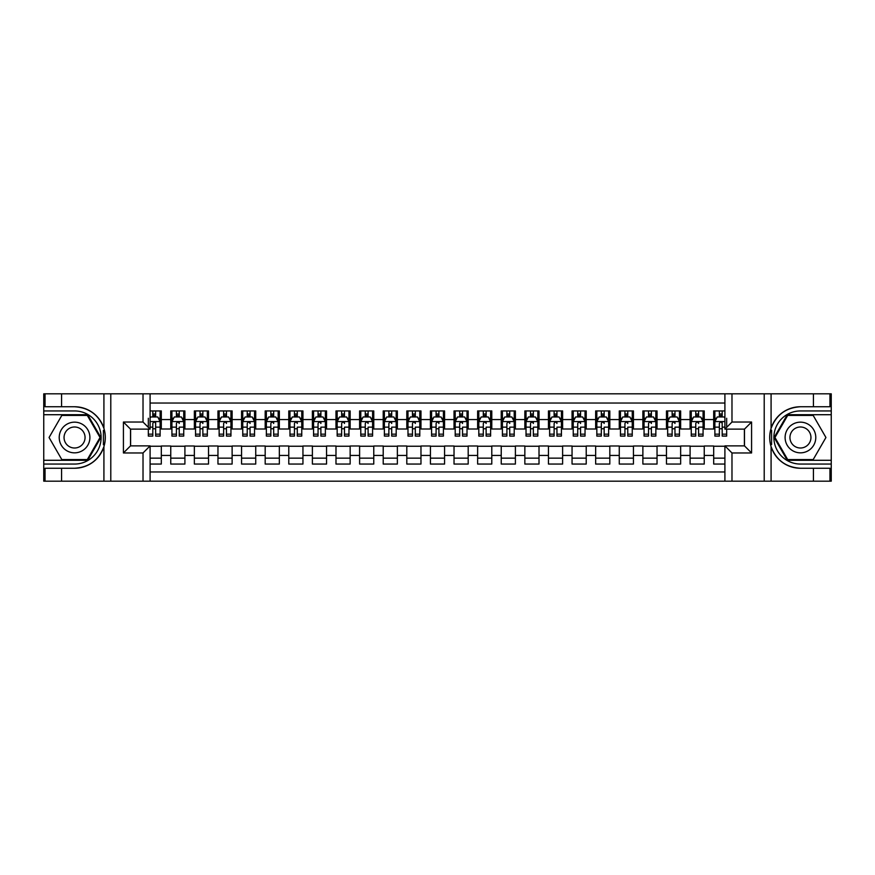 <?xml version="1.0" encoding="UTF-8"?>
<svg xmlns="http://www.w3.org/2000/svg" width="875" height="875" viewBox="0 0 875 875"><rect width="100%" height="100%" fill="white"/><g stroke="black" fill="none" stroke-linecap="round" stroke-linejoin="round"><path stroke-width="1.31" d="M150.095 481.173L724.905 481.173L724.905 445.878L744.494 445.878L744.494 429.122L724.905 429.122L724.905 393.827L150.095 393.827L150.095 429.122L130.506 429.122L130.506 445.878L150.095 445.878L150.095 481.173L61.567 481.173L61.567 468.245L74.561 468.245A30.745 30.745 0 0 0 103.917 446.633C105.722 440.552 105.722 434.459 103.917 428.367A30.745 30.745 0 0 0 74.561 406.755L61.567 406.755L61.567 393.827L43.75 393.827L43.75 460.283L87.708 460.283L100.855 437.5L87.708 414.717L43.75 414.717M724.905 410.944L713.694 410.944L713.694 419.562L704.244 419.562L704.244 429.002L713.694 429.002L713.694 419.562M704.244 419.562L704.244 410.944L690.091 410.944L690.091 419.562L680.641 419.562L680.641 429.002L690.091 429.002L690.091 419.562M680.641 419.562L680.641 410.944L666.477 410.944L666.477 419.562L657.038 419.562L657.038 429.002L666.477 429.002L666.477 419.562M657.038 419.562L657.038 410.944L642.873 410.944L642.873 419.562L633.434 419.562L633.434 429.002L642.873 429.002L642.873 419.562M633.434 419.562L633.434 410.944L619.27 410.944L619.27 419.562L609.82 419.562L609.82 429.002L619.27 429.002L619.27 419.562M609.82 419.562L609.82 410.944L595.656 410.944L595.656 419.562L586.217 419.562L586.217 429.002L595.656 429.002L595.656 419.562M586.217 419.562L586.217 410.944L572.053 410.944L572.053 419.562L562.614 419.562L562.614 429.002L572.053 429.002L572.053 419.562M562.614 419.562L562.614 410.944L548.45 410.944L548.45 419.562L539.011 419.562L539.011 429.002L548.45 429.002L548.45 419.562M539.011 419.562L539.011 410.944L524.847 410.944L524.847 419.562L515.397 419.562L515.397 429.002L524.847 429.002L524.847 419.562M515.397 419.562L515.397 410.944L501.233 410.944L501.233 419.562L491.794 419.562L491.794 429.002L501.233 429.002L501.233 419.562M491.794 419.562L491.794 410.944L477.63 410.944L477.63 419.562L468.191 419.562L468.191 429.002L477.63 429.002L477.63 419.562M468.191 419.562L468.191 410.944L454.027 410.944L454.027 419.562L444.577 419.562L444.577 429.002L454.027 429.002L454.027 419.562M444.577 419.562L444.577 410.944L430.423 410.944L430.423 419.562L420.973 419.562L420.973 429.002L430.423 429.002L430.423 419.562M420.973 419.562L420.973 410.944L406.809 410.944L406.809 419.562L397.37 419.562L397.37 429.002L406.809 429.002L406.809 419.562M397.37 419.562L397.37 410.944L383.206 410.944L383.206 419.562L373.767 419.562L373.767 429.002L383.206 429.002L383.206 419.562M373.767 419.562L373.767 410.944L359.603 410.944L359.603 419.562L350.153 419.562L350.153 429.002L359.603 429.002L359.603 419.562M350.153 419.562L350.153 410.944L335.989 410.944L335.989 419.562L326.55 419.562L326.55 429.002L335.989 429.002L335.989 419.562M326.55 419.562L326.55 410.944L312.386 410.944L312.386 419.562L302.947 419.562L302.947 429.002L312.386 429.002L312.386 419.562M302.947 419.562L302.947 410.944L288.783 410.944L288.783 419.562L279.344 419.562L279.344 429.002L288.783 429.002L288.783 419.562M279.344 419.562L279.344 410.944L265.18 410.944L265.18 419.562L255.73 419.562L255.73 429.002L265.18 429.002L265.18 419.562M255.73 419.562L255.73 410.944L241.566 410.944L241.566 419.562L232.127 419.562L232.127 429.002L241.566 429.002L241.566 419.562M232.127 419.562L232.127 410.944L217.963 410.944L217.963 419.562L208.523 419.562L208.523 429.002L217.963 429.002L217.963 419.562M208.523 419.562L208.523 410.944L194.359 410.944L194.359 419.562L184.909 419.562L184.909 429.002L194.359 429.002L194.359 419.562M184.909 419.562L184.909 410.944L170.756 410.944L170.756 429.002L161.306 429.002L161.306 410.944L150.095 410.944M150.095 464.056L161.306 464.056L161.306 445.998L170.756 445.998L170.756 464.056L184.909 464.056L184.909 445.998L194.359 445.998L194.359 455.438L184.909 455.438M194.359 455.438L194.359 464.056L208.523 464.056L208.523 445.998L217.963 445.998L217.963 455.438L208.523 455.438M217.963 455.438L217.963 464.056L232.127 464.056L232.127 445.998L241.566 445.998L241.566 455.438L232.127 455.438M241.566 455.438L241.566 464.056L255.73 464.056L255.73 445.998L265.18 445.998L265.18 455.438L255.73 455.438M265.18 455.438L265.18 464.056L279.344 464.056L279.344 445.998L288.783 445.998L288.783 455.438L279.344 455.438M288.783 455.438L288.783 464.056L302.947 464.056L302.947 445.998L312.386 445.998L312.386 455.438L302.947 455.438M312.386 455.438L312.386 464.056L326.55 464.056L326.55 445.998L335.989 445.998L335.989 455.438L326.55 455.438M335.989 455.438L335.989 464.056L350.153 464.056L350.153 445.998L359.603 445.998L359.603 455.438L350.153 455.438M359.603 455.438L359.603 464.056L373.767 464.056L373.767 445.998L383.206 445.998L383.206 455.438L373.767 455.438M383.206 455.438L383.206 464.056L397.37 464.056L397.37 445.998L406.809 445.998L406.809 455.438L397.37 455.438M406.809 455.438L406.809 464.056L420.973 464.056L420.973 445.998L430.423 445.998L430.423 455.438L420.973 455.438M430.423 455.438L430.423 464.056L444.577 464.056L444.577 445.998L454.027 445.998L454.027 455.438L444.577 455.438M454.027 455.438L454.027 464.056L468.191 464.056L468.191 445.998L477.63 445.998L477.63 455.438L468.191 455.438M477.63 455.438L477.63 464.056L491.794 464.056L491.794 445.998L501.233 445.998L501.233 455.438L491.794 455.438M501.233 455.438L501.233 464.056L515.397 464.056L515.397 445.998L524.847 445.998L524.847 455.438L515.397 455.438M524.847 455.438L524.847 464.056L539.011 464.056L539.011 445.998L548.45 445.998L548.45 455.438L539.011 455.438M548.45 455.438L548.45 464.056L562.614 464.056L562.614 445.998L572.053 445.998L572.053 455.438L562.614 455.438M572.053 455.438L572.053 464.056L586.217 464.056L586.217 445.998L595.656 445.998L595.656 455.438L586.217 455.438M595.656 455.438L595.656 464.056L609.82 464.056L609.82 445.998L619.27 445.998L619.27 455.438L609.82 455.438M619.27 455.438L619.27 464.056L633.434 464.056L633.434 445.998L642.873 445.998L642.873 455.438L633.434 455.438M642.873 455.438L642.873 464.056L657.038 464.056L657.038 445.998L666.477 445.998L666.477 455.438L657.038 455.438M666.477 455.438L666.477 464.056L680.641 464.056L680.641 445.998L690.091 445.998L690.091 455.438L680.641 455.438M690.091 455.438L690.091 464.056L704.244 464.056L704.244 445.998L713.694 445.998L713.694 455.438L704.244 455.438M724.905 403.036L150.095 403.036M150.095 471.964L724.905 471.964M713.694 455.438L713.694 464.056L724.905 464.056M130.616 429.122L130.616 445.878M744.384 445.878L744.384 429.122M152.808 416.85L155.641 416.85M160.125 416.85L161.306 416.85M152.808 428.761L155.641 428.761M160.125 428.761L161.306 428.761M150.095 446.239L161.306 446.239M150.095 458.15L161.306 458.15M170.756 428.761L171.927 428.761M176.411 428.761L179.244 428.761M183.739 428.761L184.909 428.761M170.756 416.85L171.927 416.85M176.411 416.85L179.244 416.85M183.739 416.85L184.909 416.85M170.756 446.239L184.909 446.239M170.756 458.15L184.909 458.15M194.359 446.239L208.523 446.239M194.359 458.15L208.523 458.15M194.359 416.85L195.541 416.85M200.025 416.85L202.858 416.85M207.342 416.85L208.523 416.85M194.359 428.761L195.541 428.761M200.025 428.761L202.858 428.761M207.342 428.761L208.523 428.761M217.963 446.239L232.127 446.239M217.963 458.15L232.127 458.15M217.963 416.85L219.144 416.85M223.628 416.85L226.461 416.85M230.945 416.85L232.127 416.85M217.963 428.761L219.144 428.761M223.628 428.761L226.461 428.761M230.945 428.761L232.127 428.761M241.566 446.239L255.73 446.239M241.566 458.15L255.73 458.15M241.566 416.85L242.747 416.85M247.231 416.85L250.064 416.85M254.548 416.85L255.73 416.85M241.566 428.761L242.747 428.761M247.231 428.761L250.064 428.761M254.548 428.761L255.73 428.761M265.18 446.239L279.344 446.239M265.18 458.15L279.344 458.15M265.18 416.85L266.361 416.85M270.845 416.85L273.678 416.85M278.162 416.85L279.344 416.85M265.18 428.761L266.361 428.761M270.845 428.761L273.678 428.761M278.162 428.761L279.344 428.761M288.783 446.239L302.947 446.239M288.783 458.15L302.947 458.15M288.783 416.85L289.964 416.85M294.448 416.85L297.281 416.85M301.766 416.85L302.947 416.85M288.783 428.761L289.964 428.761M294.448 428.761L297.281 428.761M301.766 428.761L302.947 428.761M312.386 446.239L326.55 446.239M312.386 458.15L326.55 458.15M312.386 416.85L313.567 416.85M318.052 416.85L320.884 416.85M325.369 416.85L326.55 416.85M312.386 428.761L313.567 428.761M318.052 428.761L320.884 428.761M325.369 428.761L326.55 428.761M335.989 446.239L350.153 446.239M335.989 458.15L350.153 458.15M335.989 416.85L337.17 416.85M341.655 416.85L344.487 416.85M348.972 416.85L350.153 416.85M335.989 428.761L337.17 428.761M341.655 428.761L344.487 428.761M348.972 428.761L350.153 428.761M359.603 446.239L373.767 446.239M359.603 458.15L373.767 458.15M359.603 416.85L360.784 416.85M365.269 416.85L368.102 416.85M372.586 416.85L373.767 416.85M359.603 428.761L360.784 428.761M365.269 428.761L368.102 428.761M372.586 428.761L373.767 428.761M383.206 446.239L397.37 446.239M383.206 458.15L397.37 458.15M383.206 416.85L384.387 416.85M388.872 416.85L391.705 416.85M396.189 416.85L397.37 416.85M383.206 428.761L384.387 428.761M388.872 428.761L391.705 428.761M396.189 428.761L397.37 428.761M406.809 446.239L420.973 446.239M406.809 458.15L420.973 458.15M406.809 416.85L407.991 416.85M412.475 416.85L415.308 416.85M419.792 416.85L420.973 416.85M406.809 428.761L407.991 428.761M412.475 428.761L415.308 428.761M419.792 428.761L420.973 428.761M430.423 446.239L444.577 446.239M430.423 458.15L444.577 458.15M430.423 416.85L431.594 416.85M436.089 416.85L438.911 416.85M443.406 416.85L444.577 416.85M430.423 428.761L431.594 428.761M436.089 428.761L438.911 428.761M443.406 428.761L444.577 428.761M454.027 446.239L468.191 446.239M454.027 458.15L468.191 458.15M454.027 416.85L455.208 416.85M459.692 416.85L462.525 416.85M467.009 416.85L468.191 416.85M454.027 428.761L455.208 428.761M459.692 428.761L462.525 428.761M467.009 428.761L468.191 428.761M477.63 446.239L491.794 446.239M477.63 458.15L491.794 458.15M477.63 416.85L478.811 416.85M483.295 416.85L486.128 416.85M490.613 416.85L491.794 416.85M477.63 428.761L478.811 428.761M483.295 428.761L486.128 428.761M490.613 428.761L491.794 428.761M501.233 446.239L515.397 446.239M501.233 458.15L515.397 458.15M501.233 416.85L502.414 416.85M506.898 416.85L509.731 416.85M514.216 416.85L515.397 416.85M501.233 428.761L502.414 428.761M506.898 428.761L509.731 428.761M514.216 428.761L515.397 428.761M524.847 446.239L539.011 446.239M524.847 458.15L539.011 458.15M524.847 416.85L526.028 416.85M530.513 416.85L533.345 416.85M537.83 416.85L539.011 416.85M524.847 428.761L526.028 428.761M530.513 428.761L533.345 428.761M537.83 428.761L539.011 428.761M548.45 446.239L562.614 446.239M548.45 458.15L562.614 458.15M548.45 416.85L549.631 416.85M554.116 416.85L556.948 416.85M561.433 416.85L562.614 416.85M548.45 428.761L549.631 428.761M554.116 428.761L556.948 428.761M561.433 428.761L562.614 428.761M572.053 446.239L586.217 446.239M572.053 458.15L586.217 458.15M572.053 416.85L573.234 416.85M577.719 416.85L580.552 416.85M585.036 416.85L586.217 416.85M572.053 428.761L573.234 428.761M577.719 428.761L580.552 428.761M585.036 428.761L586.217 428.761M595.656 446.239L609.82 446.239M595.656 458.15L609.82 458.15M595.656 416.85L596.837 416.85M601.322 416.85L604.155 416.85M608.639 416.85L609.82 416.85M595.656 428.761L596.837 428.761M601.322 428.761L604.155 428.761M608.639 428.761L609.82 428.761M619.27 446.239L633.434 446.239M619.27 458.15L633.434 458.15M619.27 416.85L620.452 416.85M624.936 416.85L627.769 416.85M632.253 416.85L633.434 416.85M619.27 428.761L620.452 428.761M624.936 428.761L627.769 428.761M632.253 428.761L633.434 428.761M642.873 446.239L657.038 446.239M642.873 458.15L657.038 458.15M642.873 416.85L644.055 416.85M648.539 416.85L651.372 416.85M655.856 416.85L657.038 416.85M642.873 428.761L644.055 428.761M648.539 428.761L651.372 428.761M655.856 428.761L657.038 428.761M666.477 446.239L680.641 446.239M666.477 458.15L680.641 458.15M666.477 416.85L667.658 416.85M672.142 416.85L674.975 416.85M679.459 416.85L680.641 416.85M666.477 428.761L667.658 428.761M672.142 428.761L674.975 428.761M679.459 428.761L680.641 428.761M690.091 446.239L704.244 446.239M690.091 458.15L704.244 458.15M690.091 416.85L691.261 416.85M695.756 416.85L698.589 416.85M703.073 416.85L704.244 416.85M690.091 428.761L691.261 428.761M695.756 428.761L698.589 428.761M703.073 428.761L704.244 428.761M713.694 446.239L724.905 446.239M713.694 458.15L724.905 458.15M713.694 416.85L714.875 416.85M719.359 416.85L722.192 416.85M713.694 428.761L714.875 428.761M719.359 428.761L722.192 428.761M155.641 410.944L155.641 416.959L155.641 414.017L152.808 414.017M148.323 431.419L148.323 433.016M148.323 427.153L148.323 418.261M148.323 434.164L148.323 436.089L152.808 436.089L152.808 434.164L148.323 434.164L148.323 429.122M150.095 418.141L150.686 416.959L157.763 416.959L160.125 421.684L160.125 436.089L155.641 436.089L155.641 421.564M160.125 418.305L160.125 414.017M152.808 431.419L152.808 423.456C153.759 421.641 154.7 421.641 155.641 423.456L155.641 427.153L160.125 427.153L160.125 410.944M152.808 416.959L152.808 410.944M155.641 431.419L155.641 433.016M150.095 427.153L152.808 427.153L152.808 434.164M82.228 424.211A15.345 15.345 0 0 0 61.272 429.833A15.345 15.345 0 0 0 66.883 450.789A15.345 15.345 0 0 0 87.839 445.167A15.345 15.345 0 0 0 82.228 424.211M79.811 428.4A10.5 10.5 0 0 0 65.461 432.25A10.5 10.5 0 0 0 69.3 446.6A10.5 10.5 0 0 0 83.65 442.75A10.5 10.5 0 0 0 79.811 428.4M87.303 459.572L61.808 459.572L49.066 437.5L61.808 415.428L87.303 415.428L100.045 437.5L87.303 459.572M808.117 424.211A15.345 15.345 0 0 0 787.161 429.833A15.345 15.345 0 0 0 792.772 450.789A15.345 15.345 0 0 0 813.728 445.167A15.345 15.345 0 0 0 808.117 424.211M805.7 428.4A10.5 10.5 0 0 0 791.35 432.25A10.5 10.5 0 0 0 795.189 446.6A10.5 10.5 0 0 0 809.539 442.75A10.5 10.5 0 0 0 805.7 428.4M813.192 459.572L787.697 459.572L774.955 437.5L787.697 415.428L813.192 415.428L825.934 437.5L813.192 459.572M103.414 444.588L104.475 444.588A30.745 30.745 0 0 0 104.475 430.423L103.414 430.423L103.414 444.773L104.431 444.773M61.567 393.827L103.917 393.827L103.917 428.367C98.787 414.827 89.009 407.63 74.561 406.755M74.561 468.245C89.009 467.37 98.787 460.173 103.917 446.633L103.917 481.173M143.019 481.173L143.019 452.966L123.419 452.966L123.419 422.034L143.019 422.034L143.019 393.827L110.786 393.827L110.786 481.173M61.567 481.173L43.75 481.173L43.75 460.283M43.75 464.056L74.561 464.056A26.556 26.556 0 0 0 101.117 437.5A26.556 26.556 0 0 0 74.561 410.944L43.75 410.944M103.917 393.827L110.786 393.827M143.019 393.827L150.095 393.827M61.567 468.245L45.052 468.245L45.052 481.173M61.567 406.755L45.052 406.755L45.052 393.827M143.019 452.966L150.095 445.878M123.419 452.966L130.506 445.878M123.419 422.034L130.506 429.122M143.019 422.034L150.095 429.122M103.414 430.423L104.431 430.238M105.186 440.136L105.284 436.417M104.978 433.059L104.814 432.064M771.586 430.412L770.525 430.412A30.745 30.745 0 0 0 770.525 444.577L771.586 444.577L771.586 430.227L770.569 430.227M724.905 393.827L813.433 393.827L813.433 406.755L800.439 406.755A30.745 30.745 0 0 0 771.083 428.367C769.278 434.448 769.278 440.541 771.083 446.633A30.745 30.745 0 0 0 800.439 468.245L813.433 468.245L813.433 481.173L831.25 481.173L831.25 414.717L787.292 414.717L774.145 437.5L787.292 460.283L831.25 460.283M813.433 481.173L771.083 481.173L771.083 446.633C776.212 460.173 785.991 467.37 800.439 468.245M800.439 406.755C785.991 407.63 776.212 414.827 771.083 428.367L771.083 393.827M731.981 393.827L731.981 422.034L751.581 422.034L751.581 452.966L731.981 452.966L731.981 481.173L764.214 481.173L764.214 393.827M813.433 393.827L831.25 393.827L831.25 414.717M831.25 410.944L800.439 410.944A26.556 26.556 0 0 0 773.883 437.5A26.556 26.556 0 0 0 800.439 464.056L831.25 464.056M771.083 481.173L764.214 481.173M731.981 481.173L724.905 481.173M813.433 406.755L829.948 406.755L829.948 393.827M813.433 468.245L829.948 468.245L829.948 481.173M731.981 422.034L724.905 429.122M751.581 422.034L744.494 429.122M751.581 452.966L744.494 445.878M731.981 452.966L724.905 445.878M771.586 444.577L770.569 444.762M769.814 434.864L769.716 438.583M770.022 441.941L770.186 442.936M179.244 410.944L179.244 416.959L179.244 414.017L176.411 414.017M183.739 434.164L179.244 434.164L179.244 436.089L183.739 436.089L183.739 421.684L181.377 416.959L174.289 416.959L171.927 421.684L171.927 427.153L171.927 410.944M171.927 431.419L171.927 433.016M171.927 418.305L171.927 414.017M171.927 434.164L171.927 436.089L176.411 436.089L176.411 434.164L171.927 434.164L171.927 427.153L176.411 427.153L176.411 431.419M183.739 418.305L183.739 414.017M179.244 434.164L179.244 427.153L183.739 427.153L183.739 410.944M176.411 416.959L176.411 410.944M179.244 431.419L179.244 433.016M176.411 434.164L176.411 423.456C177.362 421.641 178.303 421.641 179.244 423.456L179.244 421.564M202.858 410.944L202.858 416.959L202.858 414.017L200.025 414.017M207.342 434.164L202.858 434.164L202.858 436.089L207.342 436.089L207.342 421.684L204.98 416.959L197.903 416.959L195.541 421.684L195.541 427.153L195.541 410.944M195.541 431.419L195.541 433.016M195.541 418.305L195.541 414.017M195.541 434.164L195.541 436.089L200.025 436.089L200.025 434.164L195.541 434.164L195.541 427.153L200.025 427.153L200.025 431.419M207.342 418.305L207.342 414.017M202.858 434.164L202.858 427.153L207.342 427.153L207.342 410.944M200.025 416.959L200.025 410.944M202.858 431.419L202.858 433.016M200.025 434.164L200.025 423.456C200.966 421.641 201.917 421.641 202.858 423.456L202.858 421.564M226.461 410.944L226.461 416.959L226.461 414.017L223.628 414.017M230.945 434.164L226.461 434.164L226.461 436.089L230.945 436.089L230.945 421.684L228.583 416.959L221.506 416.959L219.144 421.684L219.144 427.153L219.144 410.944M219.144 431.419L219.144 433.016M219.144 418.305L219.144 414.017M219.144 434.164L219.144 436.089L223.628 436.089L223.628 434.164L219.144 434.164L219.144 427.153L223.628 427.153L223.628 431.419M230.945 418.305L230.945 414.017M226.461 434.164L226.461 427.153L230.945 427.153L230.945 410.944M223.628 416.959L223.628 410.944M226.461 431.419L226.461 433.016M223.628 434.164L223.628 423.456C224.569 421.641 225.52 421.641 226.461 423.456L226.461 421.564M250.064 410.944L250.064 416.959L250.064 414.017L247.231 414.017M254.548 434.164L250.064 434.164L250.064 436.089L254.548 436.089L254.548 421.684L252.197 416.959L245.109 416.959L242.747 421.684L242.747 427.153L242.747 410.944M242.747 431.419L242.747 433.016M242.747 418.305L242.747 414.017M242.747 434.164L242.747 436.089L247.231 436.089L247.231 434.164L242.747 434.164L242.747 427.153L247.231 427.153L247.231 431.419M254.548 418.305L254.548 414.017M250.064 434.164L250.064 427.153L254.548 427.153L254.548 410.944M247.231 416.959L247.231 410.944M250.064 431.419L250.064 433.016M247.231 434.164L247.231 423.456C248.183 421.641 249.123 421.641 250.064 423.456L250.064 421.564M273.678 410.944L273.678 416.959L273.678 414.017L270.845 414.017M278.162 434.164L273.678 434.164L273.678 436.089L278.162 436.089L278.162 421.684L275.8 416.959L268.713 416.959L266.361 421.684L266.361 427.153L266.361 410.944M266.361 431.419L266.361 433.016M266.361 418.305L266.361 414.017M266.361 434.164L266.361 436.089L270.845 436.089L270.845 434.164L266.361 434.164L266.361 427.153L270.845 427.153L270.845 431.419M278.162 418.305L278.162 414.017M273.678 434.164L273.678 427.153L278.162 427.153L278.162 410.944M270.845 416.959L270.845 410.944M273.678 431.419L273.678 433.016M270.845 434.164L270.845 423.456C271.786 421.641 272.727 421.641 273.678 423.456L273.678 421.564M297.281 410.944L297.281 416.959L297.281 414.017L294.448 414.017M301.766 434.164L297.281 434.164L297.281 436.089L301.766 436.089L301.766 421.684L299.403 416.959L292.327 416.959L289.964 421.684L289.964 427.153L289.964 410.944M289.964 431.419L289.964 433.016M289.964 418.305L289.964 414.017M289.964 434.164L289.964 436.089L294.448 436.089L294.448 434.164L289.964 434.164L289.964 427.153L294.448 427.153L294.448 431.419M301.766 418.305L301.766 414.017M297.281 434.164L297.281 427.153L301.766 427.153L301.766 410.944M294.448 416.959L294.448 410.944M297.281 431.419L297.281 433.016M294.448 434.164L294.448 423.456C295.389 421.641 296.341 421.641 297.281 423.456L297.281 421.564M320.884 410.944L320.884 416.959L320.884 414.017L318.052 414.017M325.369 434.164L320.884 434.164L320.884 436.089L325.369 436.089L325.369 421.684L323.006 416.959L315.93 416.959L313.567 421.684L313.567 427.153L313.567 410.944M313.567 431.419L313.567 433.016M313.567 418.305L313.567 414.017M313.567 434.164L313.567 436.089L318.052 436.089L318.052 434.164L313.567 434.164L313.567 427.153L318.052 427.153L318.052 431.419M325.369 418.305L325.369 414.017M320.884 434.164L320.884 427.153L325.369 427.153L325.369 410.944M318.052 416.959L318.052 410.944M320.884 431.419L320.884 433.016M318.052 434.164L318.052 423.456C319.003 421.641 319.944 421.641 320.884 423.456L320.884 421.564M344.487 410.944L344.487 416.959L344.487 414.017L341.655 414.017M348.972 434.164L344.487 434.164L344.487 436.089L348.972 436.089L348.972 421.684L346.62 416.959L339.533 416.959L337.17 421.684L337.17 427.153L337.17 410.944M337.17 431.419L337.17 433.016M337.17 418.305L337.17 414.017M337.17 434.164L337.17 436.089L341.655 436.089L341.655 434.164L337.17 434.164L337.17 427.153L341.655 427.153L341.655 431.419M348.972 418.305L348.972 414.017M344.487 434.164L344.487 427.153L348.972 427.153L348.972 410.944M341.655 416.959L341.655 410.944M344.487 431.419L344.487 433.016M341.655 434.164L341.655 423.456C342.606 421.641 343.547 421.641 344.487 423.456L344.487 421.564M368.102 410.944L368.102 416.959L368.102 414.017L365.269 414.017M372.586 434.164L368.102 434.164L368.102 436.089L372.586 436.089L372.586 421.684L370.223 416.959L363.136 416.959L360.784 421.684L360.784 427.153L360.784 410.944M360.784 431.419L360.784 433.016M360.784 418.305L360.784 414.017M360.784 434.164L360.784 436.089L365.269 436.089L365.269 434.164L360.784 434.164L360.784 427.153L365.269 427.153L365.269 431.419M372.586 418.305L372.586 414.017M368.102 434.164L368.102 427.153L372.586 427.153L372.586 410.944M365.269 416.959L365.269 410.944M368.102 431.419L368.102 433.016M365.269 434.164L365.269 423.456C366.209 421.641 367.15 421.641 368.102 423.456L368.102 421.564M391.705 410.944L391.705 416.959L391.705 414.017L388.872 414.017M396.189 434.164L391.705 434.164L391.705 436.089L396.189 436.089L396.189 421.684L393.827 416.959L386.75 416.959L384.387 421.684L384.387 427.153L384.387 410.944M384.387 431.419L384.387 433.016M384.387 418.305L384.387 414.017M384.387 434.164L384.387 436.089L388.872 436.089L388.872 434.164L384.387 434.164L384.387 427.153L388.872 427.153L388.872 431.419M396.189 418.305L396.189 414.017M391.705 434.164L391.705 427.153L396.189 427.153L396.189 410.944M388.872 416.959L388.872 410.944M391.705 431.419L391.705 433.016M388.872 434.164L388.872 423.456C389.812 421.641 390.764 421.641 391.705 423.456L391.705 421.564M415.308 410.944L415.308 416.959L415.308 414.017L412.475 414.017M419.792 434.164L415.308 434.164L415.308 436.089L419.792 436.089L419.792 421.684L417.43 416.959L410.353 416.959L407.991 421.684L407.991 427.153L407.991 410.944M407.991 431.419L407.991 433.016M407.991 418.305L407.991 414.017M407.991 434.164L407.991 436.089L412.475 436.089L412.475 434.164L407.991 434.164L407.991 427.153L412.475 427.153L412.475 431.419M419.792 418.305L419.792 414.017M415.308 434.164L415.308 427.153L419.792 427.153L419.792 410.944M412.475 416.959L412.475 410.944M415.308 431.419L415.308 433.016M412.475 434.164L412.475 423.456C413.427 421.641 414.367 421.641 415.308 423.456L415.308 421.564M438.911 410.944L438.911 416.959L438.911 414.017L436.089 414.017M443.406 434.164L438.911 434.164L438.911 436.089L443.406 436.089L443.406 421.684L441.044 416.959L433.956 416.959L431.594 421.684L431.594 427.153L431.594 410.944M431.594 431.419L431.594 433.016M431.594 418.305L431.594 414.017M431.594 434.164L431.594 436.089L436.089 436.089L436.089 434.164L431.594 434.164L431.594 427.153L436.089 427.153L436.089 431.419M443.406 418.305L443.406 414.017M438.911 434.164L438.911 427.153L443.406 427.153L443.406 410.944M436.089 416.959L436.089 410.944M438.911 431.419L438.911 433.016M436.089 434.164L436.089 423.456C437.03 421.641 437.97 421.641 438.911 423.456L438.911 421.564M462.525 410.944L462.525 416.959L462.525 414.017L459.692 414.017M467.009 434.164L462.525 434.164L462.525 436.089L467.009 436.089L467.009 421.684L464.647 416.959L457.57 416.959L455.208 421.684L455.208 427.153L455.208 410.944M455.208 431.419L455.208 433.016M455.208 418.305L455.208 414.017M455.208 434.164L455.208 436.089L459.692 436.089L459.692 434.164L455.208 434.164L455.208 427.153L459.692 427.153L459.692 431.419M467.009 418.305L467.009 414.017M462.525 434.164L462.525 427.153L467.009 427.153L467.009 410.944M459.692 416.959L459.692 410.944M462.525 431.419L462.525 433.016M459.692 434.164L459.692 423.456C460.633 421.641 461.584 421.641 462.525 423.456L462.525 421.564M486.128 410.944L486.128 416.959L486.128 414.017L483.295 414.017M490.613 434.164L486.128 434.164L486.128 436.089L490.613 436.089L490.613 421.684L488.25 416.959L481.173 416.959L478.811 421.684L478.811 427.153L478.811 410.944M478.811 431.419L478.811 433.016M478.811 418.305L478.811 414.017M478.811 434.164L478.811 436.089L483.295 436.089L483.295 434.164L478.811 434.164L478.811 427.153L483.295 427.153L483.295 431.419M490.613 418.305L490.613 414.017M486.128 434.164L486.128 427.153L490.613 427.153L490.613 410.944M483.295 416.959L483.295 410.944M486.128 431.419L486.128 433.016M483.295 434.164L483.295 423.456C484.236 421.641 485.188 421.641 486.128 423.456L486.128 421.564M509.731 410.944L509.731 416.959L509.731 414.017L506.898 414.017M514.216 434.164L509.731 434.164L509.731 436.089L514.216 436.089L514.216 421.684L511.864 416.959L504.777 416.959L502.414 421.684L502.414 427.153L502.414 410.944M502.414 431.419L502.414 433.016M502.414 418.305L502.414 414.017M502.414 434.164L502.414 436.089L506.898 436.089L506.898 434.164L502.414 434.164L502.414 427.153L506.898 427.153L506.898 431.419M514.216 418.305L514.216 414.017M509.731 434.164L509.731 427.153L514.216 427.153L514.216 410.944M506.898 416.959L506.898 410.944M509.731 431.419L509.731 433.016M506.898 434.164L506.898 423.456C507.85 421.641 508.791 421.641 509.731 423.456L509.731 421.564M533.345 410.944L533.345 416.959L533.345 414.017L530.513 414.017M537.83 434.164L533.345 434.164L533.345 436.089L537.83 436.089L537.83 421.684L535.467 416.959L528.38 416.959L526.028 421.684L526.028 427.153L526.028 410.944M526.028 431.419L526.028 433.016M526.028 418.305L526.028 414.017M526.028 434.164L526.028 436.089L530.513 436.089L530.513 434.164L526.028 434.164L526.028 427.153L530.513 427.153L530.513 431.419M537.83 418.305L537.83 414.017M533.345 434.164L533.345 427.153L537.83 427.153L537.83 410.944M530.513 416.959L530.513 410.944M533.345 431.419L533.345 433.016M530.513 434.164L530.513 423.456C531.453 421.641 532.394 421.641 533.345 423.456L533.345 421.564M556.948 410.944L556.948 416.959L556.948 414.017L554.116 414.017M561.433 434.164L556.948 434.164L556.948 436.089L561.433 436.089L561.433 421.684L559.07 416.959L551.994 416.959L549.631 421.684L549.631 427.153L549.631 410.944M549.631 431.419L549.631 433.016M549.631 418.305L549.631 414.017M549.631 434.164L549.631 436.089L554.116 436.089L554.116 434.164L549.631 434.164L549.631 427.153L554.116 427.153L554.116 431.419M561.433 418.305L561.433 414.017M556.948 434.164L556.948 427.153L561.433 427.153L561.433 410.944M554.116 416.959L554.116 410.944M556.948 431.419L556.948 433.016M554.116 434.164L554.116 423.456C555.056 421.641 556.008 421.641 556.948 423.456L556.948 421.564M580.552 410.944L580.552 416.959L580.552 414.017L577.719 414.017M585.036 434.164L580.552 434.164L580.552 436.089L585.036 436.089L585.036 421.684L582.673 416.959L575.597 416.959L573.234 421.684L573.234 427.153L573.234 410.944M573.234 431.419L573.234 433.016M573.234 418.305L573.234 414.017M573.234 434.164L573.234 436.089L577.719 436.089L577.719 434.164L573.234 434.164L573.234 427.153L577.719 427.153L577.719 431.419M585.036 418.305L585.036 414.017M580.552 434.164L580.552 427.153L585.036 427.153L585.036 410.944M577.719 416.959L577.719 410.944M580.552 431.419L580.552 433.016M577.719 434.164L577.719 423.456C578.67 421.641 579.611 421.641 580.552 423.456L580.552 421.564M604.155 410.944L604.155 416.959L604.155 414.017L601.322 414.017M608.639 434.164L604.155 434.164L604.155 436.089L608.639 436.089L608.639 421.684L606.288 416.959L599.2 416.959L596.837 421.684L596.837 427.153L596.837 410.944M596.837 431.419L596.837 433.016M596.837 418.305L596.837 414.017M596.837 434.164L596.837 436.089L601.322 436.089L601.322 434.164L596.837 434.164L596.837 427.153L601.322 427.153L601.322 431.419M608.639 418.305L608.639 414.017M604.155 434.164L604.155 427.153L608.639 427.153L608.639 410.944M601.322 416.959L601.322 410.944M604.155 431.419L604.155 433.016M601.322 434.164L601.322 423.456C602.273 421.641 603.214 421.641 604.155 423.456L604.155 421.564M627.769 410.944L627.769 416.959L627.769 414.017L624.936 414.017M632.253 434.164L627.769 434.164L627.769 436.089L632.253 436.089L632.253 421.684L629.891 416.959L622.803 416.959L620.452 421.684L620.452 427.153L620.452 410.944M620.452 431.419L620.452 433.016M620.452 418.305L620.452 414.017M620.452 434.164L620.452 436.089L624.936 436.089L624.936 434.164L620.452 434.164L620.452 427.153L624.936 427.153L624.936 431.419M632.253 418.305L632.253 414.017M627.769 434.164L627.769 427.153L632.253 427.153L632.253 410.944M624.936 416.959L624.936 410.944M627.769 431.419L627.769 433.016M624.936 434.164L624.936 423.456C625.877 421.641 626.817 421.641 627.769 423.456L627.769 421.564M651.372 410.944L651.372 416.959L651.372 414.017L648.539 414.017M655.856 434.164L651.372 434.164L651.372 436.089L655.856 436.089L655.856 421.684L653.494 416.959L646.417 416.959L644.055 421.684L644.055 427.153L644.055 410.944M644.055 431.419L644.055 433.016M644.055 418.305L644.055 414.017M644.055 434.164L644.055 436.089L648.539 436.089L648.539 434.164L644.055 434.164L644.055 427.153L648.539 427.153L648.539 431.419M655.856 418.305L655.856 414.017M651.372 434.164L651.372 427.153L655.856 427.153L655.856 410.944M648.539 416.959L648.539 410.944M651.372 431.419L651.372 433.016M648.539 434.164L648.539 423.456C649.48 421.641 650.431 421.641 651.372 423.456L651.372 421.564M674.975 410.944L674.975 416.959L674.975 414.017L672.142 414.017M679.459 434.164L674.975 434.164L674.975 436.089L679.459 436.089L679.459 421.684L677.097 416.959L670.02 416.959L667.658 421.684L667.658 427.153L667.658 410.944M667.658 431.419L667.658 433.016M667.658 418.305L667.658 414.017M667.658 434.164L667.658 436.089L672.142 436.089L672.142 434.164L667.658 434.164L667.658 427.153L672.142 427.153L672.142 431.419M679.459 418.305L679.459 414.017M674.975 434.164L674.975 427.153L679.459 427.153L679.459 410.944M672.142 416.959L672.142 410.944M674.975 431.419L674.975 433.016M672.142 434.164L672.142 423.456C673.094 421.641 674.034 421.641 674.975 423.456L674.975 421.564M698.589 410.944L698.589 416.959L698.589 414.017L695.756 414.017M703.073 434.164L698.589 434.164L698.589 436.089L703.073 436.089L703.073 421.684L700.711 416.959L693.623 416.959L691.261 421.684L691.261 427.153L691.261 410.944M691.261 431.419L691.261 433.016M691.261 418.305L691.261 414.017M691.261 434.164L691.261 436.089L695.756 436.089L695.756 434.164L691.261 434.164L691.261 427.153L695.756 427.153L695.756 431.419M703.073 418.305L703.073 414.017M698.589 434.164L698.589 427.153L703.073 427.153L703.073 410.944M695.756 416.959L695.756 410.944M698.589 431.419L698.589 433.016M695.756 434.164L695.756 423.456C696.697 421.641 697.638 421.641 698.589 423.456L698.589 421.564M722.192 410.944L722.192 416.959L722.192 414.017L719.359 414.017M724.905 418.141L724.314 416.959L717.237 416.959L714.875 421.684L714.875 427.153L714.875 410.944M714.875 431.419L714.875 433.016M714.875 418.305L714.875 414.017M714.875 434.164L714.875 436.089L719.359 436.089L719.359 434.164L714.875 434.164L714.875 427.153L719.359 427.153L719.359 431.419M726.677 429.122L726.677 436.089L722.192 436.089L722.192 421.564M726.677 427.153L726.677 418.261M719.359 416.959L719.359 410.944M722.192 431.419L722.192 433.016M724.905 427.153L722.192 427.153L722.192 423.456C721.252 421.641 720.3 421.641 719.359 423.456L719.359 434.164M170.756 455.438L161.306 455.438M170.756 419.562L161.306 419.562M160.07 421.564L150.095 421.564M158.419 418.261L160.125 418.261M160.125 434.164L155.641 434.164M155.641 415.516L152.808 415.516M183.673 421.564L171.992 421.564M171.927 418.261L173.644 418.261M182.022 418.261L183.739 418.261M179.244 415.516L176.411 415.516M207.277 421.564L195.595 421.564M195.541 418.261L197.247 418.261M205.625 418.261L207.342 418.261M202.858 415.516L200.025 415.516M230.891 421.564L219.198 421.564M219.144 418.261L220.85 418.261M229.239 418.261L230.945 418.261M226.461 415.516L223.628 415.516M254.494 421.564L242.812 421.564M242.747 418.261L244.464 418.261M252.842 418.261L254.548 418.261M250.064 415.516L247.231 415.516M278.097 421.564L266.416 421.564M266.361 418.261L268.067 418.261M276.445 418.261L278.162 418.261M273.678 415.516L270.845 415.516M301.711 421.564L290.019 421.564M289.964 418.261L291.67 418.261M300.048 418.261L301.766 418.261M297.281 415.516L294.448 415.516M325.314 421.564L313.622 421.564M313.567 418.261L315.284 418.261M323.663 418.261L325.369 418.261M320.884 415.516L318.052 415.516M348.917 421.564L337.236 421.564M337.17 418.261L338.887 418.261M347.266 418.261L348.972 418.261M344.487 415.516L341.655 415.516M372.52 421.564L360.839 421.564M360.784 418.261L362.491 418.261M370.869 418.261L372.586 418.261M368.102 415.516L365.269 415.516M396.134 421.564L384.442 421.564M384.387 418.261L386.094 418.261M394.483 418.261L396.189 418.261M391.705 415.516L388.872 415.516M419.738 421.564L408.056 421.564M407.991 418.261L409.708 418.261M418.086 418.261L419.792 418.261M415.308 415.516L412.475 415.516M443.341 421.564L431.659 421.564M431.594 418.261L433.311 418.261M441.689 418.261L443.406 418.261M438.911 415.516L436.089 415.516M466.944 421.564L455.262 421.564M455.208 418.261L456.914 418.261M465.292 418.261L467.009 418.261M462.525 415.516L459.692 415.516M490.558 421.564L478.866 421.564M478.811 418.261L480.517 418.261M488.906 418.261L490.613 418.261M486.128 415.516L483.295 415.516M514.161 421.564L502.48 421.564M502.414 418.261L504.131 418.261M512.509 418.261L514.216 418.261M509.731 415.516L506.898 415.516M537.764 421.564L526.083 421.564M526.028 418.261L527.734 418.261M536.113 418.261L537.83 418.261M533.345 415.516L530.513 415.516M561.378 421.564L549.686 421.564M549.631 418.261L551.337 418.261M559.716 418.261L561.433 418.261M556.948 415.516L554.116 415.516M584.981 421.564L573.289 421.564M573.234 418.261L574.952 418.261M583.33 418.261L585.036 418.261M580.552 415.516L577.719 415.516M608.584 421.564L596.903 421.564M596.837 418.261L598.555 418.261M606.933 418.261L608.639 418.261M604.155 415.516L601.322 415.516M632.188 421.564L620.506 421.564M620.452 418.261L622.158 418.261M630.536 418.261L632.253 418.261M627.769 415.516L624.936 415.516M655.802 421.564L644.109 421.564M644.055 418.261L645.761 418.261M654.15 418.261L655.856 418.261M651.372 415.516L648.539 415.516M679.405 421.564L667.723 421.564M667.658 418.261L669.375 418.261M677.753 418.261L679.459 418.261M674.975 415.516L672.142 415.516M703.008 421.564L691.327 421.564M691.261 418.261L692.978 418.261M701.356 418.261L703.073 418.261M698.589 415.516L695.756 415.516M724.905 421.564L714.93 421.564M714.875 418.261L716.581 418.261M726.677 434.164L722.192 434.164M722.192 415.516L719.359 415.516"/></g></svg>
